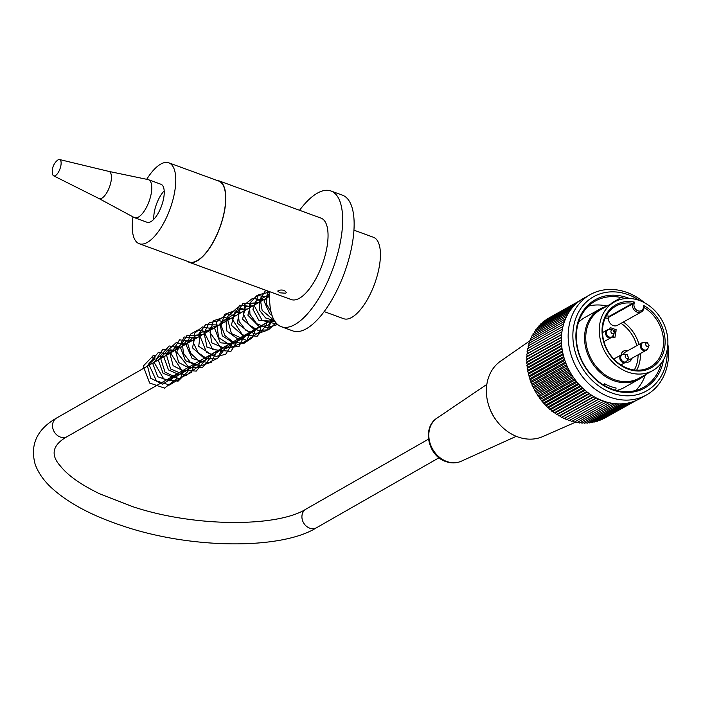<?xml version="1.0" encoding="UTF-8"?>
<svg xmlns="http://www.w3.org/2000/svg" width="703" height="703" viewBox="0 0 703 703"><rect width="100%" height="100%" fill="white"/><g stroke="black" fill="none" stroke-linecap="round" stroke-linejoin="round"><path stroke-width="1.05" d="M146.725 179.309A43.068 17.013 110.1 0 1 168.79 162.815A43.068 17.013 110.1 0 1 174.748 191.427A43.068 17.013 110.1 0 1 139.238 243.721A43.068 17.013 110.1 0 1 132.99 216.884M168.79 162.815L218.668 181.04A43.068 17.013 110.1 0 1 224.626 209.643A43.068 17.013 110.1 0 1 189.107 261.938L139.238 243.721M153.808 219.292A20.229 7.997 110.1 0 1 164.186 190.882M148.482 179.713L160.952 184.265A20.229 7.997 110.1 0 1 163.755 197.701A20.229 7.997 110.1 0 1 147.068 222.271L134.598 217.719A20.229 7.997 -69.9 0 0 151.286 193.149A20.229 7.997 -69.9 0 0 148.482 179.713A20.229 7.997 -69.9 0 0 148.043 179.581L108.816 171.391A14.455 5.712 -69.9 0 0 108.78 171.383M644.827 375.015A40.176 33.313 -119.2 0 1 639.238 379.128A40.176 33.313 -119.2 0 1 613.455 380.56A40.176 33.313 -119.2 0 1 585.309 345.973A40.176 33.313 -119.2 0 1 600.01 309.012A40.176 33.313 -119.2 0 1 606.443 306.403M616.513 390.464A40.176 33.313 60.8 0 0 624.159 387.564L639.238 379.128M600.01 309.012L584.931 317.448A40.176 33.313 60.8 0 0 578.464 322.44M634.009 304.074A1.16 0.448 -170.4 0 0 632.454 304.021A6.643 5.51 -119.2 0 0 635.002 310.867A6.643 5.51 -119.2 0 0 641.417 311.93L644.027 308.063L643.79 305.577A36.125 29.957 -119.2 0 1 656.628 363.715A36.125 29.957 -119.2 0 1 604.501 344.479A36.125 29.957 -119.2 0 1 634.343 302.088L634.009 304.074A5.492 4.552 60.8 0 0 637.885 310.796A5.492 4.552 60.8 0 0 643.447 307.554A1.16 0.448 9.6 0 1 644.027 308.063A1.16 0.448 9.6 0 1 643.878 308.239A6.643 5.51 -119.2 0 1 641.417 311.93L617.454 325.331A6.643 5.51 -119.2 0 1 611.399 324.566A6.643 5.51 -119.2 0 1 608.403 318.301A33.234 27.566 60.8 0 0 605.204 318.02M634.282 369.989A33.234 27.566 60.8 0 0 638.069 354.83M636.821 345.656A33.234 27.566 60.8 0 0 621.048 323.327M609.343 329.417L610.169 327.554L616.276 329.812L615.591 331.623M621.197 354.892A6.037 5.009 -119.2 0 1 627.366 350.911A6.037 5.009 -119.2 0 1 627.41 350.929M631.61 358.442A6.037 5.009 -119.2 0 1 626.013 362.045M613.157 335.551L612.849 337.378L614.905 337.616L615.898 331.737L614.299 331.148M652.771 370.569L639.238 378.135A39.306 32.602 -119.2 0 1 614.009 379.532A39.306 32.602 -119.2 0 1 586.478 345.691A39.306 32.602 -119.2 0 1 600.863 309.531L614.396 301.956A39.306 32.602 -119.2 0 1 662.033 320.348A39.306 32.602 -119.2 0 1 652.771 370.569A39.306 32.602 -119.2 0 1 627.542 371.966A39.306 32.602 -119.2 0 1 600.01 338.125A39.306 32.602 -119.2 0 1 614.396 301.956M634.343 302.088L632.577 303.283A34.974 28.999 60.8 0 0 615.942 306.06A34.974 28.999 60.8 0 0 607.708 350.735A34.974 28.999 60.8 0 0 650.09 367.098A34.974 28.999 60.8 0 0 663.36 338.205A34.974 28.999 60.8 0 0 644.115 307.562M608.956 317.167L632.454 304.021L632.577 303.283L609.466 316.218L608.956 317.167A13.129 10.527 143.5 0 0 608.403 318.301M623.35 322.036A34.974 28.999 -119.2 0 1 638.974 344.452M640.407 353.521A34.974 28.999 -119.2 0 1 636.646 370.2M606.267 315.893A34.974 28.999 -119.2 0 1 609.466 316.218M627.559 360.059A4.306 3.568 60.8 0 0 629.387 359.69L646.154 350.305A4.306 3.568 -119.2 0 1 643.394 350.463A4.306 3.568 -119.2 0 1 640.371 346.755A4.306 3.568 -119.2 0 1 641.953 342.792A4.306 3.568 -119.2 0 1 643.219 342.414M647.771 342.809A2.021 1.678 -119.2 0 0 647.419 342.713L649.08 345.683A2.021 1.678 -119.2 0 1 645.714 344.11A2.021 1.678 -119.2 0 1 647.419 342.713L644.642 342.299L641.953 342.792L625.187 352.168A4.306 3.568 60.8 0 0 623.658 354.215M614.009 333.565L613.411 337.071L612.849 337.378M613.411 337.071L614.905 337.616M609.844 329.461L610.169 327.554M616.013 331.385L613.991 330.638M625.152 298.599A49.421 40.985 60.8 0 0 595.362 301.016A49.421 40.985 60.8 0 0 577.268 346.491A49.421 40.985 60.8 0 0 611.891 389.04A49.421 40.985 60.8 0 0 643.614 387.283A49.421 40.985 60.8 0 0 661.268 363.152M588.42 306.148A49.421 40.985 -119.2 0 1 607.04 306.069M645.416 374.681A49.421 40.985 -119.2 0 1 635.609 390.508M611.891 303.353L611.997 302.765L619.044 298.819A49.421 40.985 -119.2 0 1 621.057 299.311M667.85 344.198A57.514 47.699 -119.2 0 1 646.435 394.972A57.514 47.699 -119.2 0 1 576.732 368.064A57.514 47.699 -119.2 0 1 590.283 294.583A57.514 47.699 -119.2 0 1 627.19 292.536A57.514 47.699 -119.2 0 1 644.756 302.914M590.283 294.583L583.516 298.371A57.514 47.699 60.8 0 0 569.966 371.852A57.514 47.699 60.8 0 0 639.668 398.759L646.435 394.972M633.394 401.589L599.527 420.535A216.19 96.654 18.7 0 1 598.903 420.394M631.356 402.239L597.172 421.361A216.19 100.309 21.8 0 1 596.355 421.15M629.132 402.819L594.756 422.046A216.19 103.693 25 0 1 593.78 421.756M626.795 403.294L592.295 422.591A216.19 106.794 28.3 0 1 591.17 422.204M624.369 403.627L589.791 422.978A216.19 109.606 31.6 0 1 588.534 422.494M621.891 403.838L587.242 423.215A216.19 112.111 35 0 1 585.88 422.626M619.361 403.9L584.668 423.303A216.19 114.317 38.4 0 1 583.209 422.608M616.803 403.812L582.075 423.241A216.19 116.206 41.9 0 1 580.529 422.433M614.229 403.584L579.465 423.03A216.19 117.77 45.4 0 1 577.848 422.099M611.628 403.206L576.847 422.661A216.19 119.018 48.9 0 1 575.177 421.624M609.035 402.678L574.228 422.151A216.19 119.941 52.5 0 1 572.567 421.027M606.434 402.011L571.618 421.484A216.19 120.529 56.1 0 1 569.966 420.28M603.851 401.193L569.017 420.684A216.19 120.793 59.7 0 1 567.391 419.392M601.285 400.235L566.442 419.726A216.19 120.723 63.4 0 1 564.72 418.259A216.19 4.499 -27.5 0 1 563.894 418.637A216.19 120.318 67 0 1 562.259 417.134A216.19 10.817 -25 0 1 561.381 417.406A216.19 119.589 70.6 0 1 559.825 415.868A216.19 17.092 -22.5 0 1 558.903 416.035A216.19 118.535 74.1 0 1 557.444 414.471A216.19 23.331 -20 0 1 556.477 414.542A216.19 117.146 77.7 0 1 555.106 412.951A216.19 29.5 -17.4 0 1 554.105 412.916A216.19 115.441 81.2 0 1 552.83 411.308A216.19 35.589 -14.9 0 1 551.793 411.167A216.19 113.42 84.6 0 1 550.607 409.55A216.19 41.582 -12.3 0 1 549.553 409.304A216.19 111.092 88 0 1 548.463 407.678A216.19 47.461 -9.7 0 1 547.382 407.327A216.19 108.455 91.4 0 1 546.389 405.701A216.19 53.217 -7.1 0 1 545.3 405.244A216.19 105.52 94.7 0 1 544.403 403.619A216.19 58.815 -4.4 0 1 543.296 403.056A216.19 102.295 97.9 0 1 542.496 401.448A216.19 64.263 -1.7 0 1 541.389 400.772A216.19 98.789 101.1 0 1 540.677 399.181A216.19 69.527 1 0 1 539.57 398.408A216.19 95.019 104.2 0 1 538.964 396.835A216.19 74.597 3.8 0 1 537.857 395.947A216.19 90.986 107.3 0 1 537.347 394.401A216.19 79.474 6.7 0 1 536.248 393.416A216.19 86.697 110.3 0 1 535.835 391.905A216.19 84.123 9.6 0 1 534.755 390.815A216.19 82.181 113.2 0 1 534.429 389.348A216.19 88.543 12.6 0 1 533.366 388.161A216.19 77.435 116.1 0 1 533.146 386.729A216.19 92.726 15.6 0 1 532.101 385.437A216.19 72.471 118.9 0 1 531.969 384.058A216.19 96.654 18.7 0 1 530.958 382.678A216.19 67.312 121.7 0 1 530.923 381.351A216.19 100.309 21.8 0 1 529.948 379.875A216.19 61.978 124.4 0 1 529.992 378.601A216.19 103.693 25 0 1 529.051 377.036A216.19 56.46 127.1 0 1 529.183 375.833A216.19 106.794 28.3 0 1 528.296 374.181A216.19 50.792 129.8 0 1 528.515 373.038A216.19 109.606 31.6 0 1 527.663 371.307A216.19 44.992 132.4 0 1 527.962 370.235A216.19 112.111 35 0 1 527.171 368.416A216.19 39.06 135 0 1 527.549 367.423A216.19 114.317 38.4 0 1 526.819 365.534A216.19 33.023 137.5 0 1 527.268 364.611A216.19 116.206 41.9 0 1 526.591 362.651A216.19 26.899 140.1 0 1 527.118 361.817A216.19 117.77 45.4 0 1 526.512 359.795A216.19 20.695 142.6 0 1 527.101 359.04A216.19 119.018 48.9 0 1 526.556 356.948A216.19 14.438 145.1 0 1 527.215 356.289A216.19 119.941 52.5 0 1 526.749 354.145A216.19 8.146 147.6 0 1 527.47 353.574A216.19 120.529 56.1 0 1 527.074 351.368A216.19 1.819 150.1 0 1 527.856 350.902A216.19 120.793 59.7 0 1 527.531 348.644L562.374 329.162M528.357 348.187A216.19 120.723 63.4 0 1 528.129 345.973L562.954 326.491M528.999 345.489A216.19 120.318 67 0 1 528.858 343.363L563.665 323.89M529.772 342.853A216.19 119.589 70.6 0 1 529.719 340.823L564.509 321.359M530.686 340.278A216.19 118.535 74.1 0 1 530.703 338.354L565.476 318.907M531.732 337.783A216.19 117.146 77.7 0 1 531.82 335.972L566.565 316.535M532.909 335.357A216.19 115.441 81.2 0 1 533.05 333.67L567.76 314.25M534.218 333.02A216.19 113.42 84.6 0 1 534.403 331.464L569.079 312.07M535.651 330.77A216.19 111.092 88 0 1 535.871 329.364L570.493 309.997M537.206 328.626A216.19 108.455 91.4 0 1 537.452 327.37L572.005 308.046M538.885 326.57A216.19 105.52 94.7 0 1 539.139 325.489L573.595 306.218M540.677 324.628A216.19 102.295 97.9 0 1 540.932 323.723L575.239 304.531M542.593 322.791A216.19 98.789 101.1 0 1 542.821 322.071L576.891 303.019M544.614 321.069A216.19 95.019 104.2 0 1 544.807 320.559L578.455 301.728M546.749 319.47A216.19 90.986 107.3 0 1 546.872 319.171L579.667 300.822M548.99 317.984A216.19 86.697 110.3 0 1 549.017 317.914L580.001 300.585M561.925 331.834L527.856 350.902M561.925 331.878L527.074 351.368M561.627 334.47L527.47 353.574M561.609 334.646L526.749 354.145M561.442 337.15L527.215 356.289M561.425 337.449L526.556 356.948M561.381 339.865L527.101 359.04M561.381 340.287L526.512 359.795M561.442 342.616L527.118 361.817M561.477 343.143L526.591 362.651M561.635 345.384L527.268 364.611M561.697 346.017L526.819 365.534M561.961 348.17L527.549 367.423M562.066 348.899L527.171 368.416M562.409 350.964L527.962 370.235M562.558 351.781L527.663 371.307M562.98 353.758L528.515 373.038M563.191 354.655L528.296 374.181M563.674 356.535L529.183 375.833M563.955 357.519L529.051 377.036M564.5 359.295L529.992 378.601M564.843 360.349L529.948 379.875M565.44 362.036L530.923 381.351M565.862 363.152L530.958 382.678M566.504 364.743L531.969 384.058M567.013 365.92L532.101 385.437M567.681 367.405L533.146 386.729M568.27 368.636L533.366 388.161M568.973 370.024L534.429 389.348M569.658 371.298L534.755 390.815M570.379 372.581L535.835 391.905M571.152 373.891L536.248 393.416M571.89 375.077L537.347 394.401M572.76 376.421L537.857 395.947M573.499 377.511L538.964 396.835M574.474 378.882L539.57 398.408M575.212 379.866L540.677 399.181M576.284 381.254L541.389 400.772M577.014 382.142L542.496 401.448M578.2 383.53L543.296 403.056M578.903 384.321L544.403 403.619M580.195 385.719L545.3 405.244M580.871 386.413L546.389 405.701M582.277 387.81L547.382 407.327M582.919 388.408L548.463 407.678M584.448 389.787L549.553 409.304M585.037 390.297L550.607 409.55M586.68 391.659L551.793 411.167M587.216 392.072L552.83 411.308M588.991 393.408L554.105 412.916M589.457 393.742L555.106 412.951M591.355 395.033L556.477 414.542M591.741 395.288L557.444 414.471M593.771 396.536L558.903 416.035M594.07 396.712L559.825 415.868M596.241 397.907L561.381 417.406M596.443 398.012L562.259 417.134M598.745 399.137L563.894 418.637M598.833 399.181L564.72 418.259M604.044 418.443L635.943 400.596M601.821 419.559L635.055 400.965M639.721 300.603A54.043 44.825 60.8 0 0 628.35 294.742A54.043 44.825 60.8 0 0 573.112 330.384A54.043 44.825 60.8 0 0 618.71 394.919A54.043 44.825 60.8 0 0 667.182 349.699M663.553 359.69A50.581 41.943 -119.2 0 1 612.401 389.814A50.581 41.943 -119.2 0 1 576.574 327.853A50.581 41.943 -119.2 0 1 627.823 297.896A50.581 41.943 -119.2 0 1 629.308 298.467M618.851 299.97L619.044 298.819M603.069 384.699L604.668 383.803L604.378 385.49M615.714 390.262L616.092 388.021A45.089 37.391 -119.2 0 1 604.668 383.803M575.871 422.055L542.795 436.563A43.358 35.95 -119.2 0 1 517.557 436.818A43.358 35.95 -119.2 0 1 496.705 420.921A43.358 35.95 -119.2 0 1 489.806 408.592A43.358 35.95 -119.2 0 1 500.598 361.14L529.719 340.92M496.705 420.921L496.133 420.166A37.575 31.16 -119.2 0 1 490.158 409.48L489.806 408.592M154.818 356.773A2.021 1.072 81 0 1 154.142 359.33A2.021 1.072 81 0 1 152.779 357.467A2.021 1.072 81 0 1 153.544 355.331A2.021 1.072 81 0 1 154.818 356.773M279.961 292.835L277.747 291.086L278.274 290.48C282.219 289.478 284.891 290.163 286.297 292.527L285.761 293.213L279.961 292.835M216.814 180.363A43.358 17.127 110.1 0 1 218.765 180.768A43.358 17.127 110.1 0 1 222.825 218.396A43.358 17.127 110.1 0 1 197.227 260.866A43.358 17.127 110.1 0 1 189.01 262.21A43.358 17.127 110.1 0 1 187.253 261.261M218.765 180.768L321.007 218.123A43.358 17.127 110.1 0 1 325.067 255.743A43.358 17.127 110.1 0 1 299.478 298.221A43.358 17.127 110.1 0 1 291.262 299.566L189.01 262.21M299.557 210.285A72.26 28.551 110.1 0 1 330.928 190.979A72.26 28.551 110.1 0 1 337.695 253.678A72.26 28.551 110.1 0 1 295.032 324.47A72.26 28.551 110.1 0 1 281.341 326.71A72.26 28.551 110.1 0 1 269.803 291.727M330.928 190.979L342.405 195.162A72.26 28.551 110.1 0 1 349.163 257.869A72.26 28.551 110.1 0 1 306.508 328.661A72.26 28.551 110.1 0 1 292.817 330.902L281.341 326.71M353.934 230.153L373.381 237.254A43.358 17.127 110.1 0 1 377.441 274.882A43.358 17.127 110.1 0 1 351.843 317.352A43.358 17.127 110.1 0 1 343.626 318.696L324.18 311.596M98.903 198.501L134.176 217.526A20.229 7.997 -69.9 0 0 134.598 217.719M98.877 198.483A14.455 5.712 -69.9 0 0 98.938 198.518A14.455 5.712 -69.9 0 0 111.092 181.075A14.455 5.712 -69.9 0 0 108.842 171.4L59.579 159.546A8.673 3.427 -69.9 0 0 57.347 160.389A14.455 14.455 0 0 0 52.47 173.738A8.673 3.427 -69.9 0 0 53.63 175.82A8.673 3.427 -69.9 0 0 60.924 165.354A8.673 3.427 -69.9 0 0 59.579 159.546M428.479 439.155L305.981 509.121A10.694 8.902 60.3 0 0 303.555 522.821A10.694 8.902 60.3 0 0 316.587 527.698L439.041 457.75M305.981 509.121C277.386 527.25 194.599 527.373 132.603 506.626L99.756 493.849C80.977 484.727 67.919 475.518 60.563 466.221C50.159 454.823 52.373 444.955 67.207 436.589A10.694 8.902 -119.7 0 1 54.175 431.721A10.694 8.902 -119.7 0 1 56.6 418.021C37.022 429.225 29.869 444.648 35.15 464.27C38.252 472.838 43.85 480.826 51.96 488.234C68.376 503.093 91.689 515.563 121.918 525.642C190.856 549.342 281.587 549.834 316.587 527.698M643.447 307.554L643.79 305.577M626.645 361.377A4.306 3.568 -119.2 0 1 625.661 362.265A4.306 3.568 -119.2 0 1 622.893 362.423A4.306 3.568 -119.2 0 1 619.879 358.715A4.306 3.568 -119.2 0 1 621.452 354.751A4.306 3.568 -119.2 0 1 622.726 354.374M627.489 360.226L628.587 357.642A2.021 1.678 -119.2 0 1 625.213 356.061A2.021 1.678 -119.2 0 1 626.927 354.672L624.15 354.259A4.06 3.366 60.8 0 0 620.714 357.054A4.06 3.366 60.8 0 0 623.306 361.694A4.06 3.366 60.8 0 0 627.489 360.226L625.661 362.265L620.881 364.945M628.587 357.642L626.927 354.672A2.021 1.678 -119.2 0 1 627.278 354.769M644.642 342.299A4.06 3.366 60.8 0 0 641.206 345.094A4.06 3.366 60.8 0 0 643.799 349.734A4.06 3.366 60.8 0 0 647.981 348.266L646.154 350.305A4.306 3.568 -119.2 0 0 647.138 349.417M614.308 332.853L613.209 335.436A4.06 3.366 60.8 0 1 609.026 336.904A4.06 3.366 60.8 0 1 606.434 332.264A4.06 3.366 60.8 0 1 609.87 329.47L613.078 329.988L614.308 332.853A2.021 1.678 -119.2 0 1 610.933 331.271A2.021 1.678 -119.2 0 1 612.998 329.971M612.366 336.588A4.306 3.568 -119.2 0 1 611.382 337.475A4.306 3.568 -119.2 0 1 608.613 337.625A4.306 3.568 -119.2 0 1 605.599 333.916A4.306 3.568 -119.2 0 1 607.172 329.962A4.306 3.568 -119.2 0 1 608.447 329.584M486.845 384.383L437.125 418.03A24.798 20.572 60.8 0 0 429.454 440.93A24.798 20.572 60.8 0 0 446.651 461.44A24.798 20.572 60.8 0 0 461.282 461.212L516.266 436.317M269.627 296.341L56.6 418.021M273.432 318.802L67.207 436.589M613.798 359.031L621.452 354.751L624.15 354.259M649.08 345.683L647.981 348.266M609.87 329.47L607.172 329.962L602.506 332.572M613.209 335.436L611.382 337.475L603.939 341.64M461.282 461.212C456.317 463.365 451.15 463.47 445.772 461.537C427.934 455.895 421.765 427.424 437.125 418.03M154.142 359.338L147.402 365.815L150.714 378.267L162.736 384.207L172.499 377.599L173.07 376.123M164.01 356.667L159.563 356.175L152.779 363.636L157.832 376.764L169.731 380.885L178.615 372.959M169.572 353.495L165.108 353.003L158.368 360.296L163.096 373.293L174.625 377.792L183.588 371.325L184.212 369.76M175.109 350.322L170.302 349.866L163.922 357.229L168.483 369.927L179.256 374.673L188.325 369.637L189.792 366.571M180.715 347.124L177.033 346.561L169.722 352.836L173.114 365.701L184.379 371.492L194.072 366.175L195.346 363.398M186.269 343.952L182.095 343.424L175.258 349.901L178.632 362.458L189.59 368.302L199.301 363.513L200.909 360.217M191.84 340.77L186.989 340.349L180.592 347.844L185.443 360.665L196.19 365.129L205.109 359.971L206.48 357.036M197.402 337.598L193.044 337.089L186.137 345.006L192.147 358.477L203.475 361.755L211.7 354.795L212.051 353.855M202.974 334.417L195.249 335.199L192.481 347.844L204.643 358.583L217.605 350.683M208.536 331.236L200.531 332.238L198.721 346.315L212.956 355.586L223.176 347.502M214.099 328.055L203.844 331.851L207.007 347.194L222.262 351.579L228.747 344.321M219.67 324.874L209.775 328.011L211.568 342.792L226.155 348.934L234.319 341.14M225.25 321.684L214.257 327.457L220.224 342.8L235.549 344.031L239.872 337.967M230.786 318.529L227.377 317.932L220.048 323.503L222.271 335.814L233.299 342.8L243.642 338.345L245.452 334.777M236.375 315.331L233.088 314.742L225.883 319.601L226.876 331.069L238.73 339.611L249.943 334.03L251.024 331.596M241.946 312.15L234.881 312.536L231.322 325.208L243.95 336.386L256.577 328.424M247.482 308.986L239.626 309.865L237.333 323.239L250.54 333.31L262.14 325.252M253.089 305.787L245.444 306.552L242.579 319.197L254.829 329.988L267.72 322.062M258.642 302.615L251.208 303.204L247.878 315.19L259.091 326.517L267.799 325.674L273.282 318.881M264.214 299.434L256.331 300.33L252.922 309.232L258.783 320.208L274.952 321.447M269.627 296.191L267.035 295.691L259.741 299.627L259.477 310.208L265.62 317.967L274.416 320.603M269.741 292.843L264.029 301.007L269.618 313.573L272.035 315.366M269.609 297.606L269.636 299.812M153.544 355.331L143.227 366.114L149.651 383.03L164.528 388.109L176.251 379.128L177.718 373.469M168.245 354.25L158.509 352.247L148.676 363.969L156.418 380.894L169.555 384.989L180.574 378.223L183.263 370.305M173.826 351.061L162.806 349.373L154.194 362.528L163.755 378.979L178.035 381.211L187.921 371.404L188.861 367.107M179.379 347.888L169.203 345.955L159.968 356.324L165.029 372.151L178.79 378.724L191.374 372.353L194.415 363.934M184.959 344.698L176.26 342.563L165.68 352.335L170.609 368.978L185.996 375.481L198.554 366.316L199.995 360.744M190.522 341.526L179.537 339.821L170.934 353.671L181.699 370.165L196.278 371.096L205.188 359.866L205.566 357.563M196.093 338.336L184.177 336.965L176.664 352.071L189.23 367.906L202.367 367.678L210.54 357.581L211.128 354.382M201.673 335.155L187.103 335.252L182.349 343.046L183.43 353.284L190.118 362.019L200.039 365.982L211.322 362.23L216.691 351.21M207.236 331.983L198.097 329.892L190.504 334.171L187.604 343.187L190.68 353.354L198.729 360.806L208.958 362.643L218.071 357.897L222.253 348.029M212.798 328.802L202.385 326.948L194.669 333.196L193.439 342.906L198.053 352.642L206.972 358.732L217.148 358.925L227.842 344.839M218.378 325.612L217.157 324.962L205.68 324.575L199.011 333.661L206.48 352.247L216.032 356.351L225.619 354.426L233.378 341.676M223.932 322.44L219.67 320.647L209.239 322.633L204.336 332.431L212.763 349.611L230.883 351.421L238.967 338.486M229.512 319.259L224.257 317.264L213.369 320.761L210.012 332.624L221.331 348.257L239.011 346.456L244.521 335.313M235.048 316.095L227.368 313.889L216.366 321.798L218.633 337.625L232.728 346.807L246.876 340.779L250.083 332.132M240.611 312.914L234.749 310.788L224.556 314.329L221.085 325.348L224.942 335.542L233.66 342.431L244.055 343.266L252.421 337.642L255.655 328.951M246.208 309.715L237.429 307.624L226.972 317.158L231.463 333.565L246.735 340.533L259.6 331.772L261.226 325.77M251.762 306.543L239.679 305.207L232.192 319.083L242.465 334.927L257.149 336.271L266.358 325.208L266.797 322.589M257.342 303.353L243.018 303.327L238.045 311.069L239.09 321.429L245.848 330.287L255.91 334.171L267.07 330.366L272.36 319.408M262.904 300.181L252.623 298.3L244.89 304.355L243.572 314.434L248.546 324.47L258.054 330.419L268.528 329.804L275.998 322.826M268.476 297L257.034 295.445L249.503 303.476L249.943 314.241L256.7 323.723L267.166 327.818L277.623 324.496M269.785 292.035L258.423 294.803L254.451 306.069L262.131 320.41L277.334 324.241M265.76 290.251L260.224 298.845L262.149 310.418L274.557 320.84M267.571 290.91L266.375 303.968L271.086 312.035M53.63 175.82L98.938 198.518"/></g></svg>
